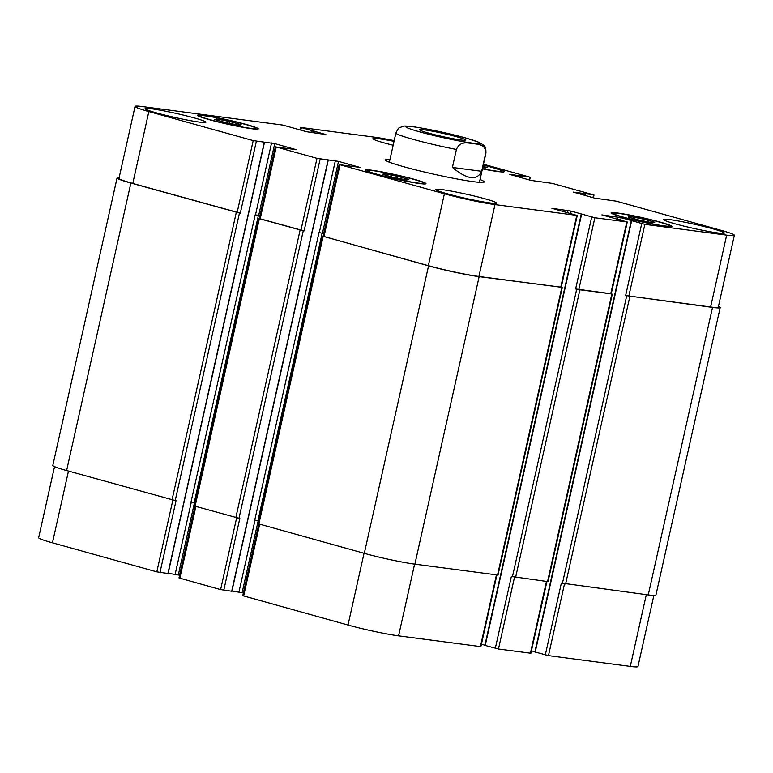 <?xml version="1.0" encoding="UTF-8"?>
<svg xmlns="http://www.w3.org/2000/svg" width="773" height="773" viewBox="0 0 773 773"><rect width="100%" height="100%" fill="white"/><g stroke="black" fill="none" stroke-linecap="round" stroke-linejoin="round"><path stroke-width="1.16" d="M424.57 129.883A23.644 1.604 -167.4 0 1 450.427 135.101A23.644 1.604 -167.4 0 1 465.81 140.097A23.644 1.604 -167.4 0 1 442.378 136.502A23.644 1.604 -167.4 0 1 419.652 129.777A23.644 1.604 -167.4 0 1 424.57 129.883M452.398 167.441L456.408 149.469C460.322 140.348 467.829 143.343 472.825 143.43C477.579 144.628 485.956 143.72 485.686 153.334L481.666 171.297L452.398 167.441C467.192 179.597 476.951 180.882 481.666 171.297M480.033 179.539A50.747 3.44 -167.4 0 1 484.227 181.945A50.747 3.44 -167.4 0 1 433.953 174.225A50.747 3.44 -167.4 0 1 385.167 159.798A50.747 3.44 -167.4 0 1 389.988 159.412M54.535 466.621L38.65 537.699A36.911 2.503 12.6 0 0 52.448 542.82L156.813 571.856L167.905 573.498M535.051 651.997L548.463 655.61L630.285 666.384A36.911 2.503 12.6 0 0 637.957 666.558L653.852 595.442M531.428 650.808L534.906 651.774M485.048 645.407L498.459 649.011L530.887 653.233L546.907 581.567M481.424 644.218L484.903 645.184M258.8 523.997L242.78 595.683L348.005 625.038A36.911 2.503 12.6 0 0 398.578 635.85L480.883 646.643L496.904 574.977M231.939 591.016L243.379 592.968M195.009 506.257L178.988 577.943L220.605 589.596L231.697 591.239M168.156 573.266L179.597 575.218M482.99 166.311L487.067 167.451L485.058 168.002L482.719 167.548M630.246 216.527L643.513 219.097L654.77 222.228L652.75 222.788L639.484 220.218L628.236 217.087L630.246 216.527L630.014 217.58M643.513 219.097L643.107 220.914M384.345 173.741L397.612 176.312L408.859 179.442L406.849 180.003L393.583 177.432L382.326 174.302L384.345 173.741L384.104 174.795M397.612 176.312L397.206 178.128M216.643 118.965L229.91 121.535L241.166 124.666L239.147 125.226L225.88 122.646L214.633 119.515L216.643 118.965L216.411 120.018M229.91 121.535L229.504 123.351M619.357 213.493A28.833 1.952 12.6 0 0 613.356 213.367A28.833 1.952 12.6 0 0 641.078 221.561A28.833 1.952 12.6 0 0 669.64 225.948A28.833 1.952 12.6 0 0 650.885 219.861A28.833 1.952 12.6 0 0 619.357 213.493M617.579 213A31.142 2.106 -167.4 0 1 651.639 219.87A31.142 2.106 -167.4 0 1 671.892 226.45A31.142 2.106 -167.4 0 1 641.039 221.716A31.142 2.106 -167.4 0 1 611.105 212.865A31.142 2.106 -167.4 0 1 617.579 213M482.458 168.707A28.833 1.952 12.6 0 0 501.938 171.162A28.833 1.952 12.6 0 0 483.26 165.093M483.299 164.939A31.142 2.106 -167.4 0 1 504.189 171.664A31.142 2.106 -167.4 0 1 482.42 168.862M205.744 115.931A28.833 1.952 12.6 0 0 199.753 115.805A28.833 1.952 12.6 0 0 227.465 123.999A28.833 1.952 12.6 0 0 256.037 128.386A28.833 1.952 12.6 0 0 237.282 122.289A28.833 1.952 12.6 0 0 205.744 115.931M203.975 115.438A31.142 2.106 -167.4 0 1 238.036 122.308A31.142 2.106 -167.4 0 1 258.288 128.888A31.142 2.106 -167.4 0 1 227.436 124.153A31.142 2.106 -167.4 0 1 197.502 115.293A31.142 2.106 -167.4 0 1 203.975 115.438M373.446 170.707A28.833 1.952 12.6 0 0 367.455 170.582A28.833 1.952 12.6 0 0 395.167 178.776A28.833 1.952 12.6 0 0 423.739 183.162A28.833 1.952 12.6 0 0 404.984 177.075A28.833 1.952 12.6 0 0 373.446 170.707M371.678 170.215A31.142 2.106 -167.4 0 1 405.728 177.094A31.142 2.106 -167.4 0 1 425.991 183.665A31.142 2.106 -167.4 0 1 395.138 178.93A31.142 2.106 -167.4 0 1 365.204 170.079A31.142 2.106 -167.4 0 1 371.678 170.215M394.182 140.638A36.911 2.503 12.6 0 0 374.422 137.15L300.939 127.468L325.829 134.531L306.562 131.729L282.879 125.081L142.715 106.616A36.911 2.503 12.6 0 0 135.043 106.442A36.911 2.503 12.6 0 0 148.841 111.573L253.206 140.599L274.734 143.614L296.146 149.653L276.241 147.005L316.998 158.349L338.516 161.364L359.938 167.403L340.033 164.755L444.398 193.781A36.911 2.503 12.6 0 0 494.981 204.603L576.793 215.387L551.903 208.314L571.17 211.116L594.852 217.764L627.28 221.986L601.906 214.904L621.183 217.706L644.866 224.354L726.678 235.137A36.911 2.503 12.6 0 0 734.35 235.301A36.911 2.503 12.6 0 0 720.552 230.18L616.187 201.144L594.669 198.13L573.247 192.091L593.152 194.738L552.395 183.404L530.877 180.389L509.455 174.35L529.36 176.998L483.463 164.224M669.978 219.648A31.142 2.106 -167.4 0 1 704.039 226.518A31.142 2.106 -167.4 0 1 724.301 233.098A31.142 2.106 -167.4 0 1 693.449 228.364A31.142 2.106 -167.4 0 1 663.514 219.513A31.142 2.106 -167.4 0 1 669.978 219.648M442.166 189.627A31.142 2.106 -167.4 0 1 476.226 196.497A31.142 2.106 -167.4 0 1 496.488 203.077A31.142 2.106 -167.4 0 1 465.636 198.332A31.142 2.106 -167.4 0 1 435.701 189.482A31.142 2.106 -167.4 0 1 442.166 189.627M393.148 145.247A31.142 2.106 -167.4 0 1 372.915 138.676A31.142 2.106 -167.4 0 1 379.388 138.811A31.142 2.106 -167.4 0 1 394.027 141.343M151.576 108.79A31.142 2.106 -167.4 0 1 185.626 115.66A31.142 2.106 -167.4 0 1 205.889 122.24A31.142 2.106 -167.4 0 1 175.036 117.506A31.142 2.106 -167.4 0 1 145.102 108.655A31.142 2.106 -167.4 0 1 151.576 108.79M239.466 213.039L130.879 183.037A36.911 2.503 -167.4 0 1 117.081 177.916L52.815 465.414A36.911 2.503 12.6 0 0 66.613 470.544L175.21 500.546L239.466 213.039L240.306 213.155L132.772 183.443A36.911 2.503 -167.4 0 1 118.984 178.321L135.043 106.442M258.665 215.493L255.225 214.778L259.912 215.88L258.665 215.493L274.734 143.614M303.258 230.789L258.482 218.45L194.216 505.957L238.992 518.287L303.258 230.789L304.098 230.895L259.313 218.566L275.381 146.686M323.713 233.591L319.017 232.528L323.703 233.63M577.276 215.396L561.208 287.266L478.912 276.473A36.911 2.503 -167.4 0 1 428.339 265.661L323.104 236.306L339.173 164.436M627.28 221.986L611.221 293.856L578.793 289.633L575.624 288.957L591.693 217.087M734.35 235.301L718.281 307.181A36.911 2.503 -167.4 0 1 710.619 307.007L625.637 295.557L641.706 223.677M561.227 287.189L479.144 276.657A36.911 2.503 -167.4 0 1 428.561 265.844L323.114 236.258M258.482 218.45L259.332 218.508M117.081 177.916A36.911 2.503 -167.4 0 1 119.148 177.558M718.465 306.379A36.911 2.503 -167.4 0 1 720.185 307.586A36.911 2.503 -167.4 0 1 712.513 307.412L625.637 295.557M611.23 293.779L575.624 288.957M175.21 500.546L176.041 500.653L159.972 572.532M238.992 518.287L239.833 518.393L223.764 590.272M255.225 214.778L190.96 502.286L194.844 503.155M319.017 232.528L254.752 520.026L258.636 520.905M322.273 236.2L258.008 523.698L364.305 553.342A36.911 2.503 12.6 0 0 414.879 564.164L498.005 575.064L562.271 287.566M495.3 648.334L511.368 576.465L548.018 581.654L612.284 294.155M545.303 654.934L561.372 583.055L648.247 594.92A36.911 2.503 12.6 0 0 655.919 595.084L720.185 307.586M465.51 137.942A37.829 2.561 12.6 0 0 406.173 126.434A37.829 2.561 12.6 0 0 456.505 140.435A37.829 2.561 12.6 0 0 465.51 137.942M485.686 153.334A46.138 3.121 12.6 0 0 485.946 153.083C485.937 145.498 484.797 147.382 483.705 145.227L479.395 142.425L465.935 138.019C448.369 133.285 431.614 129.642 415.661 127.091C408.105 126.057 403.941 125.786 403.177 126.289L399.544 127.69C399.158 127.187 397.94 128.936 395.902 132.956A46.138 3.121 12.6 0 0 456.408 149.469M132.772 183.443L148.841 111.573M237.147 212.478L253.206 140.599M240.306 213.155L256.365 141.275M255.505 214.817L271.565 142.937M260.182 218.885L276.241 147.005M300.929 230.219L316.998 158.349M304.098 230.895L320.157 159.016M322.457 233.233L338.516 161.364M319.297 232.557L335.356 160.687M323.964 236.625L340.033 164.755M428.339 265.661L444.398 193.781M478.912 276.473L494.981 204.603M560.734 287.256L576.793 215.387M567.527 212.604L568.01 210.44M570.648 213.464L571.17 211.116M578.793 289.633L594.852 217.764M610.738 293.846L626.806 221.977M617.54 219.194L618.023 217.029M620.651 220.063L621.183 217.706M628.797 296.223L644.866 224.354M710.619 307.007L726.678 235.137M592.949 197.656L593.538 195.047M529.167 179.906L529.747 177.307M300.794 130.125L301.315 127.777M68.488 471.057L52.448 542.82M172.852 500.073L156.813 571.856M191.24 502.324L175.171 574.194M194.39 503.03L178.331 574.87M195.888 506.499L179.848 578.262M236.644 517.823L220.605 589.596M255.032 520.065L238.963 591.934M258.182 520.78L242.123 592.611M259.68 524.249L243.64 596.002M364.044 553.275L348.005 625.038M414.618 564.126L398.578 635.85M496.43 574.909L480.4 646.634M514.499 577.247L498.459 649.011M546.443 581.499L530.404 653.224M564.512 583.837L548.463 655.61M646.315 594.669L630.285 666.384M312.263 132.743L312.679 130.85M313.374 130.946L312.949 132.83M310.968 132.57L311.413 130.579M521.485 177.771L521.823 176.263M520.239 177.423L520.567 175.993M519.359 177.181L519.678 175.742M518.113 176.833L518.412 175.471M585.277 195.521L585.615 194.004M584.03 195.173L584.349 193.733M583.142 194.922L583.47 193.492M581.895 194.574L582.204 193.221M648.247 594.92L712.513 307.412M565.594 584.03L629.86 296.523M562.435 583.354L626.7 295.846M535.206 652.122L631.599 220.865M547.535 581.644L611.801 294.146M515.591 577.431L579.856 289.933M512.431 576.755L576.687 289.257M485.193 645.532L581.596 214.276M497.532 575.054L561.797 287.556M414.879 564.164L479.144 276.657M364.305 553.342L428.561 265.844M258.868 524.017L323.133 236.519M257.911 520.702L322.177 233.204M231.678 591.316L328.081 160.059M235.833 517.61L300.098 230.112M195.076 506.276L259.341 218.769M194.12 502.962L258.385 215.454M167.896 573.576L264.289 142.319M172.041 499.87L236.306 212.362M66.613 470.544L130.879 183.037M314.244 133.004L314.64 131.217M479.415 182.331L485.946 153.083M389.36 162.204L395.902 132.956M613.356 213.367L613.182 214.14M669.64 225.948L669.466 226.721M501.938 171.162L501.764 171.944M199.753 115.805L199.579 116.578M256.037 128.386L255.863 129.159M367.455 170.582L367.281 171.364M423.739 183.162L423.565 183.945M594.012 195.057L593.403 197.782M530.22 177.317L529.621 180.032M300.455 127.458L299.914 129.883M534.858 651.997L631.261 220.74M484.855 645.397L581.248 214.15M231.871 591.316L328.274 160.069M168.079 573.576L264.482 142.319"/></g></svg>
